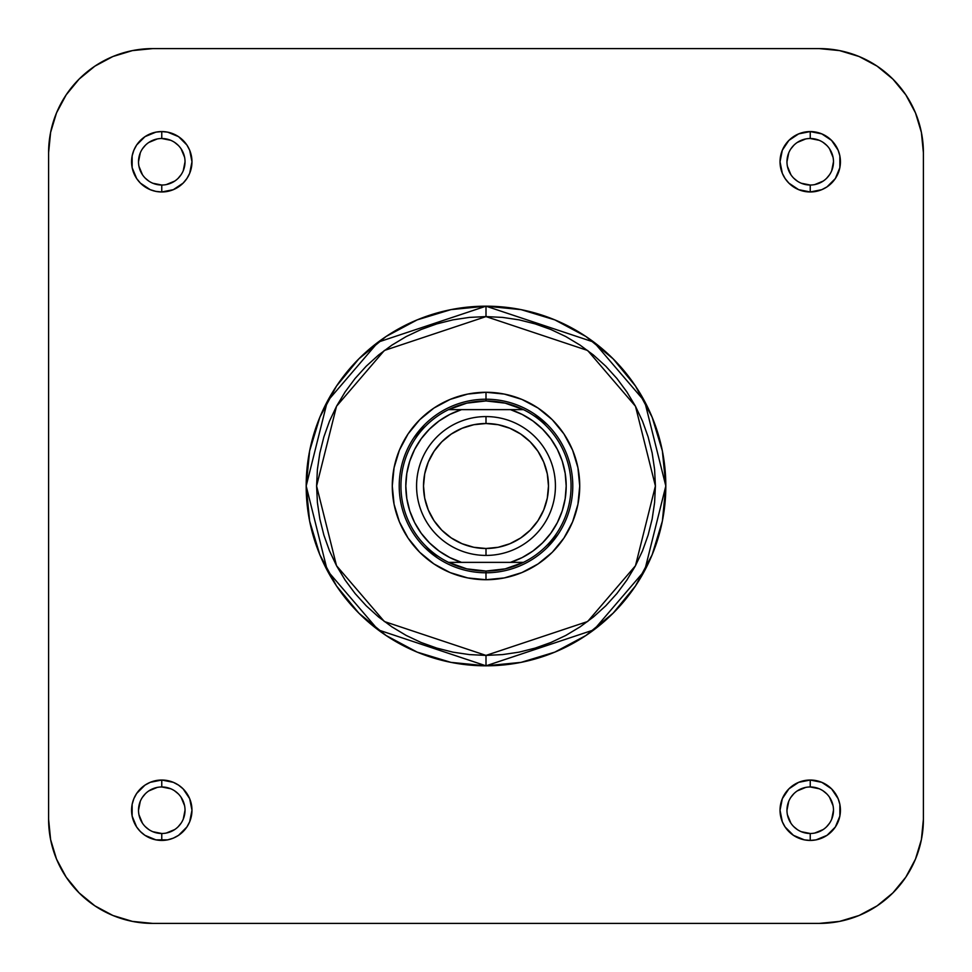 <?xml version="1.0" encoding="UTF-8"?>
<svg xmlns="http://www.w3.org/2000/svg" width="972" height="972" viewBox="0 0 972 972"><rect width="100%" height="100%" fill="white"/><g stroke="black" fill="none" stroke-linecap="round" stroke-linejoin="round"><path stroke-width="1.46" d="M132.423 921.395L152.738 923.4A104.138 104.138 0 0 1 48.6 819.262L48.6 152.738A104.138 104.138 0 0 1 152.738 48.6L132.423 50.605L152.738 48.6L819.262 48.6L839.577 50.605L859.114 56.522L877.121 66.157L892.891 79.109L905.843 94.879L915.478 112.886L921.395 132.423L923.4 152.738L921.395 132.423L923.4 152.738L923.4 819.262L921.395 839.577L915.478 859.114L905.843 877.121L892.891 892.891L877.121 905.843L859.114 915.478L839.577 921.395L819.262 923.4L839.577 921.395L819.262 923.4L152.738 923.4L132.423 921.395L112.886 915.478L94.879 905.843L79.109 892.891L66.157 877.121L56.522 859.114L50.605 839.577L48.6 819.262L50.605 839.577L48.6 819.262L48.6 152.738L50.605 132.423L56.522 112.886L66.157 94.879L79.109 79.109L94.879 66.157L112.886 56.522L132.423 50.605L152.738 48.6L819.262 48.6L839.577 50.605M161.765 185.032L161.765 191.97A30.205 30.205 0 0 1 131.572 161.765A30.205 30.205 0 0 1 161.765 131.572L155.872 132.143L144.986 136.651L136.651 144.986L133.869 150.21L132.143 155.872L132.143 167.658L136.651 178.544L140.418 183.125L150.21 189.674L155.872 191.387L161.765 191.97L173.332 189.674L183.125 183.125L186.879 178.544L189.674 173.332L191.97 161.765L189.674 150.21L186.879 144.986L178.544 136.651L167.658 132.143L161.765 131.572L161.765 138.51A23.255 23.255 0 0 0 138.51 161.765A23.255 23.255 0 0 0 161.765 185.032L161.765 185.032A23.255 23.255 0 0 0 185.032 161.765A23.255 23.255 0 0 0 161.765 138.51L161.765 131.572A30.205 30.205 0 0 1 191.97 161.765A30.205 30.205 0 0 1 161.765 191.97L161.765 185.032A23.255 23.255 0 0 1 138.51 161.765A23.255 23.255 0 0 1 161.765 138.51A23.255 23.255 0 0 1 185.032 161.765A23.255 23.255 0 0 1 161.765 185.032L152.871 183.258M161.765 833.49L161.765 840.428A30.205 30.205 0 0 1 131.572 810.235A30.205 30.205 0 0 1 161.765 780.03L150.21 782.326L144.986 785.121L136.651 793.456L133.869 798.668L132.143 804.342L132.143 816.128L136.651 827.014L140.418 831.582L144.986 835.349L155.872 839.857L167.658 839.857L173.332 838.131L178.544 835.349L186.879 827.014L189.674 821.79L191.97 810.235L189.674 798.668L183.125 788.875L178.544 785.121L173.332 782.326L161.765 780.03L161.765 786.968A23.255 23.255 0 0 0 138.51 810.235A23.255 23.255 0 0 0 161.765 833.49L161.765 833.49A23.255 23.255 0 0 0 185.032 810.235A23.255 23.255 0 0 0 161.765 786.968L161.765 780.03A30.205 30.205 0 0 1 191.97 810.235A30.205 30.205 0 0 1 161.765 840.428L161.765 833.49A23.255 23.255 0 0 1 138.51 810.235A23.255 23.255 0 0 1 161.765 786.968A23.255 23.255 0 0 1 185.032 810.235A23.255 23.255 0 0 1 161.765 833.49L152.871 831.716M810.235 833.49L810.235 840.428A30.205 30.205 0 0 1 780.03 810.235A30.205 30.205 0 0 1 810.235 780.03L798.668 782.326L788.875 788.875L782.326 798.668L780.03 810.235L782.326 821.79L785.121 827.014L793.456 835.349L804.342 839.857L810.235 840.428L816.128 839.857L827.014 835.349L835.349 827.014L839.857 816.128L839.857 804.342L838.131 798.668L831.582 788.875L821.79 782.326L810.235 780.03L810.235 786.968A23.255 23.255 0 0 0 786.968 810.235A23.255 23.255 0 0 0 810.235 833.49L810.235 833.49A23.255 23.255 0 0 0 833.49 810.235A23.255 23.255 0 0 0 810.235 786.968L810.235 780.03A30.205 30.205 0 0 1 840.428 810.235A30.205 30.205 0 0 1 810.235 840.428L810.235 833.49A23.255 23.255 0 0 1 786.968 810.235A23.255 23.255 0 0 1 810.235 786.968A23.255 23.255 0 0 1 833.49 810.235A23.255 23.255 0 0 1 810.235 833.49L801.329 831.716M810.235 185.032L810.235 191.97A30.205 30.205 0 0 1 780.03 161.765A30.205 30.205 0 0 1 810.235 131.572L798.668 133.869L788.875 140.418L782.326 150.21L780.03 161.765L782.326 173.332L785.121 178.544L788.875 183.125L798.668 189.674L810.235 191.97L821.79 189.674L827.014 186.879L835.349 178.544L839.857 167.658L839.857 155.872L838.131 150.21L831.582 140.418L821.79 133.869L810.235 131.572L810.235 138.51A23.255 23.255 0 0 0 786.968 161.765A23.255 23.255 0 0 0 810.235 185.032L810.235 185.032A23.255 23.255 0 0 0 833.49 161.765A23.255 23.255 0 0 0 810.235 138.51L810.235 131.572A30.205 30.205 0 0 1 840.428 161.765A30.205 30.205 0 0 1 810.235 191.97L810.235 185.032A23.255 23.255 0 0 1 786.968 161.765A23.255 23.255 0 0 1 810.235 138.51A23.255 23.255 0 0 1 833.49 161.765A23.255 23.255 0 0 1 810.235 185.032L801.329 183.258M486 579.725L485.976 572.787L486 579.725L504.286 577.927L521.867 572.593L538.075 563.93L552.278 552.278L563.93 538.075L572.593 521.867L577.927 504.286L579.725 486L577.927 467.714L572.593 450.133L563.93 433.925L552.278 419.722L538.075 408.07L521.867 399.407L504.286 394.073L486 392.275A93.725 93.725 0 0 1 579.725 486A93.725 93.725 0 0 1 486 579.725A93.725 93.725 0 0 1 392.275 486A93.725 93.725 0 0 1 486 392.275L467.714 394.073L450.133 399.407L433.925 408.07L419.722 419.722L408.07 433.925L399.407 450.133L394.073 467.714L392.275 486L394.073 504.286L399.407 521.867L408.07 538.075L419.722 552.278L433.925 563.93L450.133 572.593L467.714 577.927L486 579.725M486 399.213L486 392.275L486 399.213A86.787 86.787 0 0 0 399.213 486A86.787 86.787 0 0 0 486 572.787L486 571.05A85.05 85.05 0 0 1 448.566 409.625A85.05 85.05 0 0 1 486 400.95L486 399.213A86.787 86.787 0 0 1 572.787 486A86.787 86.787 0 0 1 486 572.787A86.787 86.787 0 0 1 399.213 486A86.787 86.787 0 0 1 486 399.213L486 400.95A85.05 85.05 0 0 1 523.434 562.375A85.05 85.05 0 0 1 486 571.05L486.024 572.787A86.787 86.787 0 0 0 572.787 486A86.787 86.787 0 0 0 486 399.213M486 655.407L384.353 621.521L336.519 565.716L316.593 486L336.519 406.284L384.353 350.479L486 316.593L486 306.18L378.108 342.144L327.333 401.375L306.18 486L327.333 570.625L378.108 629.856L486 665.82L486 655.407L469.391 654.593L452.952 652.151L436.829 648.105L421.168 642.516L406.138 635.409L391.886 626.855L378.533 616.953L366.213 605.787L355.047 593.467L345.145 580.114L336.591 565.862L329.484 550.832L323.895 535.171L319.849 519.048L317.407 502.609L316.593 486L317.407 469.391L319.849 452.952L323.895 436.829L329.484 421.168L336.591 406.138L345.145 391.886L355.047 378.533L366.213 366.213L378.533 355.047L391.886 345.145L406.138 336.591L421.168 329.484L436.829 323.895L452.952 319.849L469.391 317.407L486 316.593L502.609 317.407L519.048 319.849L535.171 323.895L550.832 329.484L565.862 336.591L580.114 345.145L593.467 355.047L605.787 366.213L616.953 378.533L626.855 391.886L635.409 406.138L642.516 421.168L648.105 436.829L652.151 452.952L654.593 469.391L655.407 486L654.593 502.609L652.151 519.048L648.105 535.171L642.516 550.832L635.409 565.862L626.855 580.114L616.953 593.467L605.787 605.787L593.467 616.953L580.114 626.855L565.862 635.409L550.832 642.516L535.171 648.105L519.048 652.151L502.609 654.593L486 655.407L486 665.82A179.82 179.82 0 0 1 306.18 486A179.82 179.82 0 0 1 486 306.18L450.923 309.631L417.182 319.873L386.103 336.482L358.85 358.85L336.482 386.103L319.873 417.182L309.631 450.923L306.18 486L309.631 521.077L319.873 554.818L336.482 585.897L358.85 613.15L386.103 635.518L417.182 652.127L450.923 662.369L486 665.82L521.077 662.369L554.818 652.127L585.897 635.518L613.15 613.15L635.518 585.897L652.127 554.818L662.369 521.077L665.82 486L662.369 450.923L652.127 417.182L635.518 386.103L613.15 358.85L585.897 336.482L554.818 319.873L521.077 309.631L486 306.18A179.82 179.82 0 0 1 665.82 486A179.82 179.82 0 0 1 486 665.82L593.892 629.856L644.667 570.625L665.82 486L644.667 401.375L593.892 342.144L486 306.18L486 316.593L587.647 350.479L635.481 406.284L655.407 486L635.481 565.716L587.647 621.521L486 655.407M819.262 48.6A104.138 104.138 0 0 1 923.4 152.738L923.4 819.262L921.395 839.577M48.6 152.738L50.605 132.423M534.187 413.829L547.37 424.63M558.171 534.187L547.37 547.37M437.813 558.171L424.63 547.37M413.829 437.813L424.63 424.63M152.738 923.4L819.262 923.4A104.138 104.138 0 0 0 923.4 819.262M148.85 181.108L145.326 178.216M142.434 174.693L138.96 166.309M138.51 161.777L140.284 152.871M142.422 148.85L145.326 145.326M148.838 142.434L157.233 138.96M161.765 138.51L170.671 140.284M174.681 142.422L178.216 145.326M181.108 148.838L184.583 157.233M185.032 161.765L183.258 170.671M181.108 174.681L178.216 178.216M174.693 181.108L166.309 184.583M148.85 829.578L145.326 826.674M142.434 823.163L138.96 814.767M138.51 810.235L140.284 801.329M142.422 797.319L145.326 793.784M148.838 790.892L157.233 787.417M161.765 786.968L170.671 788.742M174.681 790.892L178.216 793.784M181.108 797.307L184.583 805.691M185.032 810.223L183.258 819.129M181.108 823.15L178.216 826.674M174.693 829.566L166.309 833.04M797.319 829.578L793.784 826.674M790.892 823.163L787.417 814.767M786.968 810.235L788.742 801.329M790.892 797.319L793.784 793.784M797.307 790.892L805.691 787.417M810.235 786.968L819.129 788.742M823.15 790.892L826.674 793.784M829.566 797.307L833.04 805.691M833.49 810.223L831.716 819.129M829.578 823.15L826.674 826.674M823.163 829.566L814.767 833.04M797.319 181.108L793.784 178.216M790.892 174.693L787.417 166.309M786.968 161.777L788.742 152.871M790.892 148.85L793.784 145.326M797.307 142.434L805.691 138.96M810.235 138.51L819.129 140.284M823.15 142.422L826.674 145.326M829.566 148.838L833.04 157.233M833.49 161.765L831.716 170.671M829.578 174.681L826.674 178.216M823.163 181.108L814.767 184.583M486 555.425L486 548.487A62.487 62.487 0 0 1 423.513 486A62.487 62.487 0 0 1 486 423.513L486 416.575A69.425 69.425 0 0 0 416.575 486A69.425 69.425 0 0 0 486 555.425A69.425 69.425 0 0 1 416.575 486A69.425 69.425 0 0 1 486 416.575A69.425 69.425 0 0 1 555.425 486A69.425 69.425 0 0 1 486 555.425A69.425 69.425 0 0 0 555.425 486A69.425 69.425 0 0 0 486 416.575L486 423.513L498.186 424.715L509.911 428.275L520.713 434.047L530.19 441.81L537.953 451.287L543.725 462.089L547.285 473.814L548.487 486L547.285 498.186L543.725 509.911L537.953 520.713L530.19 530.19L520.713 537.953L509.911 543.725L498.186 547.285L486 548.487L473.814 547.285L462.089 543.725L451.287 537.953L441.81 530.19L434.047 520.713L428.275 509.911L424.715 498.186L423.513 486L424.715 473.814L428.275 462.089L434.047 451.287L441.81 441.81L451.287 434.047L462.089 428.275L473.814 424.715L486 423.513A62.487 62.487 0 0 1 548.487 486A62.487 62.487 0 0 1 486 548.487L486 555.425M523.434 409.625L505.209 403.149L486 400.95L466.791 403.149L448.566 409.625A85.05 85.05 0 0 0 448.566 562.375L466.791 568.851L486 571.05L505.209 568.851L523.434 562.375A85.05 85.05 0 0 0 523.434 409.625L448.566 409.625L510.446 409.625L522.134 414.412L532.923 420.973L542.546 429.15L550.772 438.724L557.393 449.477L562.241 461.141L565.194 473.413L566.19 486L565.194 498.587L562.241 510.859L557.393 522.523L550.772 533.276L542.546 542.85L532.923 551.027L522.134 557.588L510.446 562.375L523.434 562.375L461.554 562.375L510.446 562.375A80.19 80.19 0 0 0 510.446 409.625L523.434 409.625M448.566 562.375L461.554 562.375L449.866 557.588L439.077 551.027L429.454 542.85L421.228 533.276L414.607 522.523L409.759 510.859L406.806 498.587L405.81 486L406.806 473.413L409.759 461.141L414.607 449.477L421.228 438.724L429.454 429.15L439.077 420.973L449.866 414.412L461.554 409.625A80.19 80.19 0 0 0 461.554 562.375L448.566 562.375"/></g></svg>
